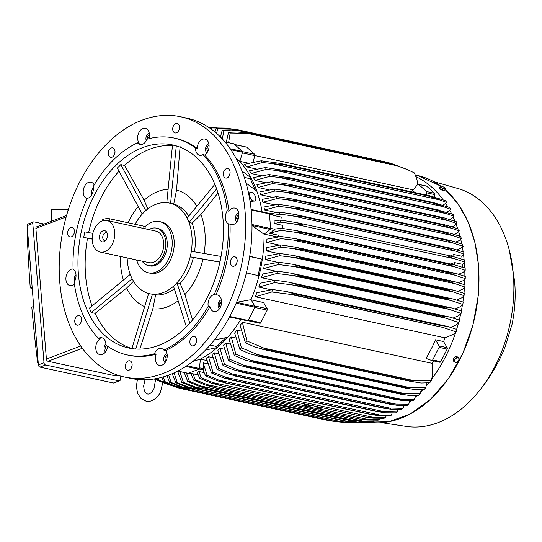 <?xml version="1.0" encoding="UTF-8"?>
<svg xmlns="http://www.w3.org/2000/svg" width="542" height="542" viewBox="0 0 542 542"><rect width="100%" height="100%" fill="white"/><g stroke="black" fill="none" stroke-linecap="round" stroke-linejoin="round"><path stroke-width="0.81" d="M155.608 379.488L153.86 389.17C151.53 392.889 149.402 394.495 147.465 393.993L145.873 393.086L144.314 390.531L143.63 386.121L145.032 379.752M114.579 154.226A4.844 3.306 102.2 0 1 114.985 152.343M229.679 174.951A4.844 3.306 102.2 0 1 230.086 173.074M196.197 342.768A4.844 3.306 102.2 0 1 196.604 340.891M81.097 322.036A4.844 3.306 102.2 0 1 81.503 320.159M180.608 116.767L186.943 118.136A133.122 90.934 102.2 0 1 251.542 240.167A133.122 90.934 102.2 0 1 168.955 375.01A133.122 90.934 102.2 0 1 130.575 378.35L124.24 376.975A133.122 90.934 102.2 0 1 59.64 254.943A133.122 90.934 102.2 0 1 142.221 120.107A133.122 90.934 102.2 0 1 180.608 116.767A133.122 90.934 102.2 0 1 245.208 238.792A133.122 90.934 102.2 0 1 162.62 373.634A133.122 90.934 102.2 0 1 124.24 376.975M73.997 233.839A4.844 3.306 102.2 0 1 74.118 232.999A4.844 3.306 102.2 0 1 74.41 231.956M131.713 367.158A4.844 3.306 102.2 0 1 132.119 365.281M236.773 263.155A4.844 3.306 102.2 0 1 236.888 262.314A4.844 3.306 102.2 0 1 237.179 261.271M179.063 129.829A4.844 3.306 102.2 0 1 179.47 127.953M249.72 256.258L262.314 259.212A114.166 77.987 -77.8 0 0 264.049 234.246L251.983 225.513L270.268 229.449A0.806 0.549 -77.8 0 0 270.621 228.548L251.976 224.51M113.244 156.367A4.844 3.306 102.2 0 1 110.588 157.329A4.844 3.306 102.2 0 1 108.237 153.82A4.844 3.306 102.2 0 1 109.985 148.826A4.844 3.306 102.2 0 1 112.641 147.864A4.844 3.306 102.2 0 1 114.992 151.381A4.844 3.306 102.2 0 1 113.244 156.367M223.744 176.272A4.844 3.306 102.2 0 1 224.09 170.92A4.844 3.306 102.2 0 1 227.735 168.596A4.844 3.306 102.2 0 1 229.686 170.384A4.844 3.306 102.2 0 1 229.334 175.737A4.844 3.306 102.2 0 1 225.689 178.061A4.844 3.306 102.2 0 1 223.744 176.272M191.597 337.375A4.844 3.306 102.2 0 1 194.253 336.413A4.844 3.306 102.2 0 1 196.604 339.922A4.844 3.306 102.2 0 1 194.863 344.915A4.844 3.306 102.2 0 1 192.207 345.871A4.844 3.306 102.2 0 1 189.856 342.361A4.844 3.306 102.2 0 1 191.597 337.375M81.104 317.47A4.844 3.306 102.2 0 1 80.751 322.822A4.844 3.306 102.2 0 1 77.106 325.146A4.844 3.306 102.2 0 1 75.162 323.357A4.844 3.306 102.2 0 1 75.514 318.005A4.844 3.306 102.2 0 1 79.159 315.681A4.844 3.306 102.2 0 1 81.104 317.47M74.295 232.796A4.844 3.306 102.2 0 1 70.013 236.942A4.844 3.306 102.2 0 1 67.784 231.624A4.844 3.306 102.2 0 1 72.059 227.477A4.844 3.306 102.2 0 1 74.295 232.796M129.694 360.789A4.844 3.306 102.2 0 1 129.775 360.803A4.844 3.306 102.2 0 1 131.991 366.175A4.844 3.306 102.2 0 1 127.797 370.281A4.844 3.306 102.2 0 1 127.722 370.267A4.844 3.306 102.2 0 1 125.5 364.888A4.844 3.306 102.2 0 1 129.694 360.789M230.553 260.939A4.844 3.306 102.2 0 1 234.835 256.8A4.844 3.306 102.2 0 1 237.064 262.111A4.844 3.306 102.2 0 1 232.782 266.257A4.844 3.306 102.2 0 1 230.553 260.939M175.154 132.953A4.844 3.306 102.2 0 1 175.073 132.939A4.844 3.306 102.2 0 1 172.857 127.56A4.844 3.306 102.2 0 1 177.044 123.461A4.844 3.306 102.2 0 1 177.126 123.474A4.844 3.306 102.2 0 1 179.341 128.847A4.844 3.306 102.2 0 1 175.154 132.953M87.086 198.677A8.469 5.786 102.2 0 1 84.525 186.346A8.469 5.786 102.2 0 1 90.948 182.193A8.469 5.786 102.2 0 1 94.186 184.951M174.185 138.075L175.913 138.447A110.934 75.778 102.2 0 1 197.213 148.386A8.469 5.786 102.2 0 1 204.937 139.077A8.469 5.786 102.2 0 1 206.854 140.073A8.469 5.786 102.2 0 1 208.948 147.77A8.469 5.786 102.2 0 1 204.646 155.012L202.918 154.633A8.469 5.786 102.2 0 1 199.625 155.263A8.469 5.786 102.2 0 1 197.708 154.26A8.469 5.786 102.2 0 1 195.486 148.007A110.934 75.778 102.2 0 0 174.185 138.075A110.934 75.778 102.2 0 0 146.95 139.267A8.469 5.786 102.2 0 1 142.471 144.314A8.469 5.786 102.2 0 1 140.032 144.531A8.469 5.786 102.2 0 1 137.478 142.851L139.206 143.224A8.469 5.786 102.2 0 1 137.993 134.992A8.469 5.786 102.2 0 1 142.905 128.556A8.469 5.786 102.2 0 1 145.344 128.346A8.469 5.786 102.2 0 1 148.989 138.705M204.646 155.012A110.934 75.778 102.2 0 1 228.988 211.238A8.469 5.786 102.2 0 1 234.815 208.101A8.469 5.786 102.2 0 1 238.92 214.151A8.469 5.786 102.2 0 1 231.231 224.659A8.469 5.786 102.2 0 1 230.032 224.192A110.934 75.778 102.2 0 1 215.906 294.963A8.469 5.786 102.2 0 1 217.484 294.99A8.469 5.786 102.2 0 1 220.316 307.395A8.469 5.786 102.2 0 1 213.894 311.548A8.469 5.786 102.2 0 1 209.95 306.657A110.934 75.778 102.2 0 1 165.642 350.518A8.469 5.786 102.2 0 1 166.855 358.75A8.469 5.786 102.2 0 1 161.943 365.186A8.469 5.786 102.2 0 1 159.497 365.396A8.469 5.786 102.2 0 1 156.171 354.102A110.934 75.778 102.2 0 1 128.935 355.288L127.207 354.915A110.934 75.778 102.2 0 1 105.9 344.983A8.469 5.786 102.2 0 0 103.685 338.73A8.469 5.786 102.2 0 0 101.767 337.727A8.469 5.786 102.2 0 0 98.468 338.357A110.934 75.778 102.2 0 1 74.132 282.131A8.469 5.786 102.2 0 0 75.995 274.753A8.469 5.786 102.2 0 0 73.089 269.178A110.934 75.778 102.2 0 1 87.208 198.406A8.469 5.786 102.2 0 0 92.059 194.226A8.469 5.786 102.2 0 0 93.17 186.712A110.934 75.778 102.2 0 1 137.478 142.851M107.58 346.209A8.469 5.786 102.2 0 1 99.911 354.664A8.469 5.786 102.2 0 1 97.987 353.669A8.469 5.786 102.2 0 1 95.9 345.972A8.469 5.786 102.2 0 1 100.195 338.73L98.468 338.357M74.41 284.204A8.469 5.786 102.2 0 1 70.026 285.634A8.469 5.786 102.2 0 1 65.928 279.591A8.469 5.786 102.2 0 1 73.082 269.001M195.486 148.007L197.213 148.386M230.032 224.192L228.304 223.812A8.469 5.786 102.2 0 1 225.397 218.236A8.469 5.786 102.2 0 1 227.261 210.858L228.988 211.238M209.95 306.657L208.223 306.277A8.469 5.786 102.2 0 1 209.334 298.764A8.469 5.786 102.2 0 1 214.178 294.591L215.906 294.963M156.171 354.102L154.443 353.723A8.469 5.786 102.2 0 1 158.914 348.675A8.469 5.786 102.2 0 1 161.36 348.465A8.469 5.786 102.2 0 1 163.914 350.146L165.642 350.518M75.995 274.787A4.844 3.306 -77.8 0 0 74.213 279.882A4.844 3.306 -77.8 0 0 74.559 281.42M75.372 279.57L75.873 277.551M105.873 343.818A4.844 3.306 -77.8 0 0 105.338 351.792A4.844 3.306 -77.8 0 0 105.48 351.907M106.374 350.43L105.202 347.659L106.381 345.342M105.202 347.659L107.241 348.099M167.017 353.648A4.844 3.306 -77.8 0 0 166.679 353.757A4.844 3.306 -77.8 0 0 163.772 357.896A4.844 3.306 -77.8 0 0 165.066 362.639M166.048 360.986L165.208 360.66L164.958 357.557L166.8 355.261L167.221 355.423M164.958 357.557L167.017 357.998M165.208 360.66L166.109 360.857M221.414 299.801A4.844 3.306 -77.8 0 0 218.799 302.158A4.844 3.306 -77.8 0 0 219.463 308.791M220.438 307.145L219.32 306.149L219.666 302.931L221.61 301.433M219.666 302.931L221.536 303.33M219.32 306.149L220.743 306.46M238.744 212.918A4.844 3.306 -77.8 0 0 235.411 218.907A4.844 3.306 -77.8 0 0 236.8 221.908M237.681 220.445L236.515 218.487L237.43 215.37L238.954 214.795M237.43 215.37L238.941 215.696M236.515 218.487L238.331 218.88M208.866 143.887A4.844 3.306 -77.8 0 0 205.696 147.783A4.844 3.306 -77.8 0 0 206.78 152.763A4.844 3.306 -77.8 0 0 206.922 152.878M207.816 151.401L206.644 148.63L208.074 145.825L209.077 145.818M206.644 148.63L208.684 149.07M208.074 145.825L209.077 146.042M149.274 133.156A4.844 3.306 -77.8 0 0 148.942 133.264A4.844 3.306 -77.8 0 0 146.286 140.69M147.39 139.138L147.221 137.065L149.064 134.768L149.477 134.931M147.221 137.065L149.274 137.505M93.332 187.905A4.844 3.306 -77.8 0 0 92.269 189.361A4.844 3.306 -77.8 0 0 91.896 194.537M92.946 191.909L93.299 190.005M154.443 353.723A110.934 75.778 102.2 0 1 127.207 354.915M208.223 306.277A110.934 75.778 102.2 0 1 163.914 350.146M228.304 223.812A110.934 75.778 102.2 0 1 214.178 294.591M202.918 154.633A110.934 75.778 102.2 0 1 227.261 210.858M158.65 345.41A103.874 70.955 102.2 0 1 128.705 348.018A103.874 70.955 102.2 0 1 78.299 252.796A103.874 70.955 102.2 0 1 142.736 147.58A103.874 70.955 102.2 0 1 172.688 144.971A103.874 70.955 102.2 0 1 223.094 240.194A103.874 70.955 102.2 0 1 158.65 345.41M135.087 224.293A46.388 31.687 102.2 0 1 143.976 212.295A46.388 31.687 102.2 0 1 156.069 204.253A46.388 31.687 102.2 0 1 168.697 202.938L166.8 202.6L172.498 145.073L174.375 145.371M145.757 210.628L120.798 164.626L124.613 165.452A103.874 70.955 102.2 0 1 149.938 149.138A103.874 70.955 102.2 0 1 172.451 145.513M124.613 165.452L144.111 200.242A60.609 41.402 102.2 0 1 158.142 191.401A60.609 41.402 102.2 0 1 168.115 189.273M178.135 300.776A60.609 41.402 102.2 0 1 167.431 306.826A60.609 41.402 102.2 0 1 152.844 308.818L139.829 349.116M188.758 216.082A46.388 31.687 -77.8 0 0 173.745 204.056L168.697 202.938A46.388 31.687 102.2 0 1 169.443 203.087A46.388 31.687 102.2 0 1 188.101 220.235A46.388 31.687 102.2 0 1 191.915 236.21A46.388 31.687 102.2 0 1 190.818 254.049A46.388 31.687 102.2 0 1 175.262 284.57A46.388 31.687 102.2 0 1 163.176 292.605A46.388 31.687 102.2 0 1 150.547 293.92L155.629 294.862L152.844 308.818M155.629 294.862A46.388 31.687 -77.8 0 0 166.34 293.29A46.388 31.687 -77.8 0 0 174.334 288.811M135.778 349.014L152.444 294.259L150.547 293.92A46.388 31.687 102.2 0 1 149.802 293.771A46.388 31.687 102.2 0 1 131.144 276.623A46.388 31.687 102.2 0 1 127.323 260.648A46.388 31.687 102.2 0 1 127.167 257.911M145.005 226.766A26.219 17.913 102.2 0 1 151.855 222.213A26.219 17.913 102.2 0 1 159.416 221.556L161.428 221.99A26.219 17.913 102.2 0 1 174.131 240.716A26.219 17.913 102.2 0 1 157.885 272.585A26.219 17.913 102.2 0 1 150.324 273.243L148.312 272.809A26.219 17.913 102.2 0 1 136.645 259.964M159.416 221.556A26.219 17.913 102.2 0 1 172.139 245.594A26.219 17.913 102.2 0 1 155.872 272.152A26.219 17.913 102.2 0 1 148.312 272.809M148.366 265.6L149.809 265.912A19.16 13.089 -77.8 0 0 167.2 242.138A19.16 13.089 -77.8 0 0 157.918 228.453L156.482 228.141A19.16 13.089 102.2 0 1 165.764 241.827A19.16 13.089 102.2 0 1 148.366 265.6A19.16 13.089 102.2 0 1 142.106 261.142M148.942 229.605A19.16 13.089 102.2 0 1 156.482 228.141M106.889 220.492L155.839 231.102A16.138 11.023 102.2 0 1 163.657 242.62A16.138 11.023 102.2 0 1 149.009 262.64L100.06 252.037A16.138 11.023 102.2 0 1 92.242 240.512A16.138 11.023 102.2 0 1 106.889 220.492A16.138 11.023 102.2 0 1 114.708 232.017A16.138 11.023 102.2 0 1 100.06 252.037M107.458 234.761A5.732 3.916 102.2 0 1 104.518 241.427A5.732 3.916 102.2 0 1 99.484 237.775A5.732 3.916 102.2 0 1 101.903 231.475A5.732 3.916 102.2 0 1 106.557 232.003A5.732 3.916 102.2 0 1 107.458 234.761M105.46 240.675A4.031 2.757 102.2 0 1 104.714 240.662A4.031 2.757 102.2 0 1 102.756 237.782A4.031 2.757 102.2 0 1 106.422 232.775A4.031 2.757 102.2 0 1 107.106 233.074M102.309 220.872L102.269 220.337A4.438 1.314 -4.6 0 1 103.522 219.293A4.438 1.314 -4.6 0 1 109.775 218.812L143.752 226.17A4.438 1.314 -4.6 0 1 145.087 226.983L145.236 228.805M173.528 286.284L175.262 284.57L173.528 286.284L186.38 326.751M189.795 323.14L176.997 282.849L175.262 284.57L177.017 282.795L180.134 283.473A46.388 31.687 -77.8 0 0 193.379 257.491L190.256 256.813L190.818 254.049L190.269 256.82L219.944 261.982M219.91 262.145L193.379 257.491M180.134 283.473L184.937 294.557L192.498 320.01M202.952 259.218A60.609 41.402 102.2 0 1 184.937 294.557M194.503 251.827A46.388 31.687 -77.8 0 0 192.166 223.175L189.043 222.498L188.101 220.235L189.05 222.437L216.651 188.907M190.818 254.049L191.36 251.278L190.818 254.049M191.373 251.278L221.055 256.441M218.013 192.932L200.906 214.524L192.166 223.175M200.906 214.524A60.609 41.402 102.2 0 1 204.083 253.493M170.622 203.379L169.45 203.094M188.101 220.235L187.146 218.04L188.101 220.235M180.107 146.584L176.529 190.093L173.745 204.056M176.529 190.093A60.609 41.402 102.2 0 1 196.875 206.217M144.111 200.242L147.858 208.9M120.798 164.626L117.329 168.061L142.248 214.009L145.71 210.574M128.129 222.782A60.609 41.402 102.2 0 1 138.176 206.495M123.407 280.024A60.609 41.402 102.2 0 1 120.371 256.434M130.256 274.394L89.383 308.127L91.293 312.531L132.092 278.818L130.188 274.421M149.802 293.771L148.643 293.574L131.896 348.601M133.515 281.237L126.577 288.107L95.101 313.357L91.293 312.531M144.667 306.643A60.609 41.402 102.2 0 1 126.577 288.107M214.876 184.348L187.146 218.04M170.595 203.284L176.279 145.9M88.637 232.593A103.874 70.955 102.2 0 1 119.016 171.164M92.831 233.365L84.803 231.881L83.698 237.423L92.174 238.988M92.174 239.11L83.698 237.423M92.038 305.939A103.874 70.955 102.2 0 1 87.513 238.25M131.916 348.533A103.874 70.955 102.2 0 1 95.101 313.357M210.086 345.085L216.847 346.555L217.288 347.564L205.526 350.044M225.743 337.747L216.847 346.555M214.314 340.01L227.687 337.266A114.166 77.987 -77.8 0 0 240.838 319.414M236.542 302.328L250.993 299.665A114.166 77.987 -77.8 0 0 259.001 275.824L246.386 272.87M249.686 256.508L261.44 259.056L258.141 275.621M269.056 213.324L251.088 209.436L268.967 213.318A0.806 0.549 -77.8 0 1 269.442 213.9L270.621 228.548M270.268 229.449L264.049 234.246M259.001 275.824A114.166 77.987 -77.8 0 0 262.314 259.212L261.44 259.056M262.118 211.82A114.166 77.987 -77.8 0 0 256.84 191.143L246.075 183.081M244.327 177.437L250.329 178.738L255.086 189.727M241.989 171.008L251.129 177.945L250.329 178.738M68.326 209.727L51.226 209.788L51.822 221.089M51.226 209.788L51.985 221.028M67.032 209.598L67.289 213.074M120.039 375.911L120.31 379.278A2.019 1.348 -110.7 0 1 119.586 380.857A2.019 1.348 -110.7 0 1 119.023 380.891L45.603 364.983A2.019 1.348 -110.7 0 1 44.01 362.747L32.805 223.5A2.019 1.348 -110.7 0 1 33.529 221.929A2.019 1.348 -110.7 0 1 34.092 221.895L44.01 224.042M66.585 215.506L36.612 226.841A2.019 1.348 69.3 0 0 35.887 228.412L46.395 359.021A2.019 1.348 69.3 0 0 47.987 361.257L115.941 375.972A2.019 1.348 69.3 0 0 116.503 375.938L118.129 375.321M33.529 221.929L27.913 224.049A2.019 1.348 69.3 0 0 27.188 225.628L38.394 364.874A2.019 1.348 69.3 0 0 39.986 367.11L113.407 383.011A2.019 1.348 69.3 0 0 113.969 382.977L119.586 380.857M33.685 306.433L31.802 307.145A1210.211 826.686 -77.8 0 0 37.608 362.347L38.313 363.919M27.567 230.35L27.1 231.739A1210.211 826.686 -77.8 0 0 30.257 287.938L32.141 287.226M30.257 287.938L32.235 288.364M192.817 361.446L200.432 359.055A114.166 77.987 -77.8 0 0 217.288 347.564A114.166 77.987 -77.8 0 0 227.687 337.266M200.432 359.055L199.402 368.479L186.814 365.748M187.762 373.208A0.806 0.549 -77.8 0 0 188.196 373.303L198.907 369.251A0.806 0.549 -77.8 0 0 199.402 368.479M207.782 363.817L203.209 362.828L203.636 368.716L203.013 369.956L205.587 375.911A129.091 88.183 102.2 0 0 207.098 375.199L218.778 380.111L379.962 415.03L391.378 415.118L392.178 412.963M198.101 374.834L188.955 373.018M193.027 373.736L195.31 379.8A129.091 88.183 102.2 0 1 193.779 380.24L190.906 373.438M195.31 379.8L214.246 387.503A132.519 90.521 102.2 0 1 214.151 387.53L205.581 385.105L193.779 380.24M213.243 387.374L359.563 419.034A132.519 90.521 -77.8 0 0 359.651 419.007L379.59 419.718A129.091 88.183 -77.8 0 1 378.059 420.158L366.758 420.016L359.563 419.034L214.151 387.53M214.246 387.503L359.651 419.007M322.443 407.78L318.953 409.095L304.557 405.978A1.009 0.691 -77.8 0 0 304.563 405.707L304.462 403.885M206.184 384.4L304.563 405.707M319.407 408.925L368.966 419.664M304.557 405.978L308.046 404.657M317.199 407.448A1.612 0.474 -4.6 0 1 318.94 407.211A1.612 0.474 -4.6 0 1 319.956 407.57A1.612 0.474 -4.6 0 1 319.502 407.95A1.612 0.474 -4.6 0 1 317.761 408.187A1.612 0.474 -4.6 0 1 316.745 407.828A1.612 0.474 -4.6 0 1 317.199 407.448M308.276 405.518A1.612 0.474 -4.6 0 1 310.01 405.274A1.612 0.474 -4.6 0 1 311.033 405.633A1.612 0.474 -4.6 0 1 310.58 406.012A1.612 0.474 -4.6 0 1 308.838 406.249A1.612 0.474 -4.6 0 1 307.815 405.89A1.612 0.474 -4.6 0 1 308.276 405.518M201.224 377.767L220.16 385.531L211.082 383.038L199.7 378.343L197.058 372.178L198.873 371.494L201.224 377.767A129.091 88.183 102.2 0 1 200.465 378.059A129.091 88.183 102.2 0 1 199.7 378.343M385.504 417.686A129.091 88.183 -77.8 0 1 384.745 417.977A129.091 88.183 -77.8 0 1 383.987 418.261L373.099 418.139L365.572 417.035L385.504 417.686L386.175 415.924M212.484 382.51L374.502 417.604M204.07 372.618L198.873 371.494M203.209 362.828L207.098 375.199M218.744 380.098L226.129 383.004A132.519 90.521 102.2 0 1 226.041 383.045L217.586 380.83L205.587 375.911M226.041 383.045L371.446 414.542A132.519 90.521 -77.8 0 0 371.541 414.501L379.962 415.03M226.129 383.004L371.541 414.501M391.378 415.118A129.091 88.183 -77.8 0 1 389.867 415.836L379.359 415.734L371.446 414.542M200.425 359.129L206.868 360.525M250.993 299.665L254.936 306.291L236.61 302.321M247.565 320.871L229.476 316.948L247.511 320.85A0.806 0.549 -77.8 0 0 248.182 320.478L254.923 307.253A0.806 0.549 -77.8 0 0 254.936 306.291M259.869 323.269L248.019 320.701L259.787 323.249A1.213 0.827 -77.8 0 0 259.869 323.269A1.213 0.827 -77.8 0 0 260.79 322.68L267.186 310.126A1.213 0.827 -77.8 0 0 267.206 308.683L263.602 302.551L251.095 299.841M269.408 213.711L272.924 214.456L269.401 213.697M272.748 214.436L273.69 215.479L281.86 217.254L282.104 220.33M458.586 274.259L463.268 272.308L465.212 270.268L455.395 267.023L294.218 232.105L280.925 230.343A129.091 88.183 102.2 0 0 280.864 228.223L274.787 229.144L274.049 230.567L269.252 233.243L278.703 235.289L276.711 236.84L264.198 234.13M280.932 230.343L269.252 233.243M280.864 228.223L296.257 230.574L302.727 232.586A132.519 90.521 102.2 0 1 302.727 232.714L294.177 232.098M455.395 267.023L448.139 264.211L302.727 232.714M448.139 264.211A132.519 90.521 -77.8 0 0 448.132 264.089L454.182 264.787L465.144 268.148A129.091 88.183 -77.8 0 1 465.212 270.268M302.727 232.586L448.132 264.089M282.761 228.473L282.504 225.33L274.286 223.548L274.083 221.055L280.356 220.099A129.091 88.183 102.2 0 1 280.444 221.143A129.091 88.183 102.2 0 1 280.526 222.186L274.286 223.548M280.356 220.099L296.223 222.525L302.267 224.449L298.608 224.503L280.526 222.186M450.89 264.069L454.406 262.565L454.596 264.882M293.337 223.873L455.355 258.974C451.913 257.992 449.352 256.983 447.672 255.946L452.746 256.434L464.636 260.024A129.091 88.183 -77.8 0 1 464.724 261.061A129.091 88.183 -77.8 0 1 464.806 262.104L455.355 258.974M450.402 255.926L453.756 254.489L453.939 256.712M269.713 213.765L279.462 212.125A129.091 88.183 102.2 0 1 279.733 214.171L273.69 215.479M279.462 212.125L294.95 214.442L301.413 216.333A132.519 90.521 102.2 0 1 301.427 216.454L295.248 216.211L279.733 214.171M301.427 216.454L446.838 247.951A132.519 90.521 -77.8 0 0 446.818 247.829L451.445 248.338L463.742 252.044A129.091 88.183 -77.8 0 1 464.013 254.09L446.838 247.951M301.413 216.333L446.818 247.829M292.118 215.797L454.901 251.061M252.985 200.947L251.312 201.861L250.072 201.482M254.767 200.879A4.844 2.575 -118.7 0 1 254.618 200.974A4.844 2.575 -118.7 0 1 249.205 195.764A4.844 2.575 -118.7 0 1 249.977 192.478A4.844 2.575 -118.7 0 1 250.133 192.403M255.695 197.518A4.844 2.575 61.3 0 0 250.275 192.315A4.844 2.575 61.3 0 0 249.503 195.601A4.844 2.575 61.3 0 0 254.923 200.811A4.844 2.575 61.3 0 0 255.695 197.518M256.84 191.143A114.166 77.987 -77.8 0 0 251.129 177.945A114.166 77.987 -77.8 0 0 239.869 161.401L235.756 157.702M239.869 161.401L242.545 152.268A0.806 0.549 -77.8 0 0 242.376 151.374L233.975 143.881A0.806 0.549 -77.8 0 0 233.582 143.799M252.978 162.261L254.896 155.635A1.213 0.827 -77.8 0 0 254.652 154.294L246.671 147.18A1.213 0.827 -77.8 0 0 246.393 147.038L234.659 144.497M248.663 163.23L239.889 161.333M154.524 378.899L162.6 382.503L154.395 378.919M162.6 382.503L169.029 384.854M161.692 382.13L163.183 382.456M186.414 372.984L189.354 381.304A129.091 88.183 102.2 0 1 187.81 381.602L184.192 372.503M189.354 381.304L208.284 388.96A132.519 90.521 102.2 0 1 208.101 388.993L200.066 386.649L187.81 381.602M208.101 388.993L353.791 420.572L208.101 388.993M208.284 388.96L353.696 420.457L363.357 421.188L199.869 385.775M374.014 420.253L373.634 421.222A129.091 88.183 -77.8 0 1 372.09 421.52L360.342 421.371L353.513 420.497A132.519 90.521 -77.8 0 0 353.696 420.457M362.896 421.168L374.251 421.188M179.829 371.561L183.352 382.259A129.091 88.183 102.2 0 1 181.794 382.422L177.586 371.168M194.578 387.686L181.794 382.422M183.352 382.259L202.281 389.881A132.519 90.521 102.2 0 1 202.01 389.915L347.469 421.425L202.01 389.915L194.558 387.686M202.281 389.881L347.693 421.385L357.673 422.184L367.632 422.184L367.849 421.629M367.632 422.184A129.091 88.183 -77.8 0 1 366.074 422.34L353.838 422.191L347.422 421.412A132.519 90.521 -77.8 0 0 347.693 421.385M193.548 386.629L357.673 422.184M174.029 372.889L177.309 382.659A129.091 88.183 102.2 0 1 175.73 382.672L172.22 373.689M189.077 388.187L175.73 382.672M177.309 382.659L196.238 390.26A132.519 90.521 102.2 0 1 195.872 390.267L189.063 388.18M196.238 390.26L341.643 421.764L351.914 422.624L361.636 422.462M358.33 422.706L347.246 422.448L341.284 421.764L195.872 390.267M341.284 421.764A132.519 90.521 -77.8 0 0 341.643 421.764M187.214 386.947L351.914 422.624M168.616 375.132L171.218 382.476A129.091 88.183 102.2 0 1 169.626 382.327L166.936 375.742M183.887 388.228L169.551 382.293M171.218 382.476L190.14 390.071A132.519 90.521 102.2 0 1 189.7 390.03L183.575 388.119M190.14 390.071L335.552 421.568L348.791 422.557M342.619 422.293L335.105 421.527L189.7 390.03M335.105 421.527A132.519 90.521 -77.8 0 0 335.552 421.568M180.865 386.697L191.495 389M344.956 422.245L346.081 422.489M163.298 376.907L165.073 381.663A129.091 88.183 102.2 0 1 163.46 381.344L161.767 377.334M165.073 381.663L174.497 385.843L184.002 389.264A132.519 90.521 102.2 0 1 183.481 389.17L178.108 387.462L163.46 381.344M184.002 389.264L329.407 420.768L334.231 421.337M329.407 420.768A132.519 90.521 -77.8 0 1 328.886 420.667L183.481 389.17M174.497 385.843L181.448 387.354M158.115 378.221L158.874 380.179A129.091 88.183 102.2 0 1 157.248 379.671L156.733 378.506M158.874 380.179L168.108 384.346L177.81 387.808A132.519 90.521 102.2 0 1 177.254 387.645A132.519 90.521 102.2 0 1 177.214 387.632L157.248 379.671M177.81 387.808L181.841 388.682M168.108 384.346L172.146 385.22M379.59 419.718L380.118 418.356M212.837 357.659L208.541 356.724A114.166 77.987 102.2 0 1 206.312 358.045L211.427 372.95A129.091 88.183 102.2 0 0 212.931 372.097L232.051 379.935A132.519 90.521 102.2 0 1 231.874 380.037L223.521 377.903L211.427 372.95M218.663 353.784L214.314 352.842A114.166 77.987 102.2 0 1 212.091 354.414L217.22 369.448A129.091 88.183 102.2 0 0 218.717 368.452L237.931 376.324A132.519 90.521 102.2 0 1 237.667 376.5L227.532 373.777L217.22 369.448M224.429 349.251L220.038 348.296A114.166 77.987 102.2 0 1 217.823 350.139L222.972 365.389A129.091 88.183 102.2 0 0 224.456 364.238L237.66 369.807L395.829 404.068L408.736 404.163L409.86 400.775M225.709 343.052A114.166 77.987 102.2 0 1 223.494 345.193L228.677 360.742A129.091 88.183 102.2 0 0 230.154 359.427L225.709 343.052L230.14 344.014M235.777 337.998L231.319 337.029A114.166 77.987 102.2 0 1 229.103 339.516L234.327 355.471A129.091 88.183 102.2 0 0 235.797 353.987L250.289 360.166L405.917 393.878L420.077 393.905L421.364 389.596M241.332 331.108L236.868 330.139A114.166 77.987 102.2 0 1 234.645 333.025L239.93 349.522A129.091 88.183 102.2 0 0 241.386 347.842L260.905 355.972A132.519 90.521 102.2 0 1 260.37 356.575L249.266 353.648L239.93 349.522M265.919 349.936L411.324 381.439A132.519 90.521 -77.8 0 0 411.906 380.694L431.195 380.85L432.712 374.834L432.096 363.336L242.342 322.233A114.166 77.987 102.2 0 1 240.099 325.613L245.465 342.829A129.091 88.183 102.2 0 0 246.915 340.932L266.495 349.19A132.519 90.521 102.2 0 1 265.919 349.936L254.652 346.968L245.465 342.829M432.096 363.336A114.166 77.987 -77.8 0 0 433.614 360.911M435.504 339.787L439.108 345.925A1.213 0.827 102.2 0 1 439.088 347.361L432.685 359.915A1.213 0.827 102.2 0 1 431.771 360.511A1.213 0.827 102.2 0 1 431.683 360.484L426.032 358.364A114.166 77.987 -77.8 0 0 435.504 339.787L443.566 341.535A114.166 77.987 -77.8 0 0 445.07 337.869L453.363 334.319L456.127 331.928A129.091 88.183 -77.8 0 0 456.913 329.448L447.597 326.447L439.887 325.39L294.482 293.893A132.519 90.521 102.2 0 1 294.177 294.882L271.847 292.009L255.323 296.765L445.07 337.869M271.847 292.009A129.091 88.183 102.2 0 0 272.633 289.523L256.854 292.748A114.166 77.987 102.2 0 1 255.323 296.765M275.248 280.228L288.615 282.165L297.057 284.604A132.519 90.521 102.2 0 1 296.833 285.485L274.618 282.639A129.091 88.183 102.2 0 0 275.248 280.228L259.997 283.276A114.166 77.987 102.2 0 1 258.812 287.084L271.115 289.753M277.314 271.129L290.925 273.134L299.103 275.519A132.519 90.521 102.2 0 1 298.947 276.284L276.827 273.486A129.091 88.183 102.2 0 0 277.314 271.129L262.47 274.049A114.166 77.987 102.2 0 1 261.562 277.7L274.028 280.397M263.676 268.561L278.527 264.523A129.091 88.183 102.2 0 0 278.886 262.226L264.347 265.045A114.166 77.987 102.2 0 1 263.676 268.561L276.244 271.278M280.004 253.487L294.225 255.621L301.792 257.877A132.519 90.521 102.2 0 1 301.738 258.392L279.76 255.736A129.091 88.183 102.2 0 0 280.004 253.487L265.688 256.237A114.166 77.987 102.2 0 1 265.228 259.638L277.829 262.369M280.695 244.916L295.268 247.118L302.504 249.3A132.519 90.521 102.2 0 1 302.477 249.679L280.56 247.118A129.091 88.183 102.2 0 0 280.695 244.916L266.529 247.613A114.166 77.987 102.2 0 1 266.257 250.919L278.845 253.642M280.98 236.495L295.946 238.771L302.809 240.872A132.519 90.521 102.2 0 1 302.802 241.122L280.946 238.656A129.091 88.183 102.2 0 0 280.98 236.495L266.908 239.157A114.166 77.987 102.2 0 1 266.82 242.382L279.34 245.099M277.409 236.298L279.333 236.712M280.946 238.656L266.82 242.382M302.809 240.872L448.214 272.369L456.472 273.635M294.753 240.485L455.016 275.207L448.214 272.626L302.802 241.122M456.059 273.514L465.761 276.589M458.41 282.7L463.241 280.634L465.226 278.574A129.091 88.183 -77.8 0 0 465.26 276.413M465.226 278.574L455.016 275.207M280.56 247.118L266.257 250.919M302.504 249.3L447.909 280.797L454.162 281.535L464.975 284.835A129.091 88.183 -77.8 0 1 464.84 287.036L447.888 281.183L302.477 249.679M447.888 281.183A132.519 90.521 -77.8 0 0 447.909 280.797M294.95 249.022L454.21 283.527M279.76 255.736L265.228 259.638M301.792 257.877L447.204 289.374L453.796 290.194L464.284 293.412A129.091 88.183 -77.8 0 1 464.04 295.661L447.15 289.889L301.738 258.392M447.15 289.889A132.519 90.521 -77.8 0 0 447.204 289.374M294.787 257.721L452.956 291.982M294.591 266.637L278.439 264.516M278.886 262.226L292.788 264.293L300.675 266.617A132.519 90.521 102.2 0 1 300.573 267.253L294.259 266.589L451.235 300.593L445.985 298.757L300.573 267.253M300.675 266.617L446.08 298.114L452.99 298.994L463.166 302.145A129.091 88.183 -77.8 0 1 462.807 304.441L460.585 306.603L455.172 308.92M445.985 298.757A132.519 90.521 -77.8 0 0 446.08 298.114M462.861 304.462L450.971 300.512M276.827 273.486L261.562 277.7M299.103 275.519L444.515 307.016L451.71 307.964L461.594 311.054A129.091 88.183 -77.8 0 1 461.106 313.405L444.359 307.781L298.947 276.284M444.359 307.781A132.519 90.521 -77.8 0 0 444.515 307.016M293.371 275.641L449 309.353M274.618 282.639L258.812 287.084M297.057 284.604L442.468 316.108L449.928 317.111L459.528 320.146A129.091 88.183 -77.8 0 1 458.898 322.558L442.245 316.989L296.833 285.485M442.245 316.989A132.519 90.521 -77.8 0 0 442.468 316.108M292.063 284.889L446.208 318.276M272.633 289.523L285.797 291.4L294.482 293.893M290.329 294.353L442.794 327.382L294.177 294.882M439.589 326.379A132.519 90.521 -77.8 0 0 439.887 325.39M456.127 331.928L442.794 327.382M242.342 322.233L246.915 340.932M266.495 349.19L411.906 380.694M431.195 380.85A129.091 88.183 -77.8 0 1 429.745 382.747L421.032 383.011L411.324 381.439M263.012 347.944L415.477 380.972M236.868 330.139L241.386 347.842M260.37 356.575L405.782 388.079A132.519 90.521 -77.8 0 0 406.317 387.476L425.666 387.767L427.021 382.93M260.905 355.972L406.317 387.476M425.666 387.767A129.091 88.183 -77.8 0 1 424.21 389.441L415.328 389.623L405.782 388.079M256.63 354.407L410.775 387.801M231.319 337.029L235.797 353.987M250.275 360.159L255.248 362.022A132.519 90.521 102.2 0 1 254.774 362.496L245.167 360.091L234.327 355.471M254.774 362.496L400.179 394A132.519 90.521 -77.8 0 0 400.66 393.519L405.917 393.878M255.248 362.022L400.66 393.519M420.077 393.905A129.091 88.183 -77.8 0 1 418.607 395.389L409.535 395.497L400.179 394M249.117 367.761L394.529 399.258A132.519 90.521 -77.8 0 0 394.942 398.898L400.931 399.285L243.968 365.281L249.53 367.401A132.519 90.521 102.2 0 1 249.117 367.761L239.869 365.443L228.677 360.742M230.079 359.393L244.259 365.389M249.53 367.401L394.942 398.898M415.646 395.524L414.434 399.352A129.091 88.183 -77.8 0 1 412.957 400.66L403.654 400.707L394.529 399.258M400.64 399.264L414.501 399.346M220.038 348.296L224.456 364.238M237.647 369.8L243.758 372.158A132.519 90.521 102.2 0 1 243.419 372.415L232.992 369.63L222.972 365.389M243.419 372.415L388.824 403.912A132.519 90.521 -77.8 0 0 389.163 403.654L395.829 404.068M243.758 372.158L389.163 403.654M408.736 404.163A129.091 88.183 -77.8 0 1 407.252 405.308L396.852 405.26L388.824 403.912M214.314 352.842L218.717 368.452M237.667 376.5L383.079 407.997A132.519 90.521 -77.8 0 0 383.336 407.828L402.997 408.377L404.02 405.416M237.931 376.324L383.336 407.828M402.997 408.377A129.091 88.183 -77.8 0 1 401.5 409.373L391.656 409.332L383.079 407.997M231.366 373.77L390.626 408.275M208.541 356.724L212.931 372.097M231.874 380.037L377.286 411.534A132.519 90.521 -77.8 0 0 377.462 411.439L397.211 412.022L398.126 409.467M232.051 379.935L377.462 411.439M385.545 412.801L377.286 411.534M395.707 412.875A129.091 88.183 -77.8 0 0 397.211 412.022M396.317 412.841L385.084 412.774M225.072 377.198L385.335 411.92M431.859 360.525L439.745 362.232A1.213 0.827 -77.8 0 0 439.833 362.259A1.213 0.827 -77.8 0 0 440.748 361.663L447.15 349.109A1.213 0.827 -77.8 0 0 447.17 347.666L443.566 341.535M450.646 327.3L456.364 324.854L458.898 322.558M453.173 318.005L458.749 315.62L461.106 313.405M456.689 300.011L461.919 297.768L464.04 295.661M457.76 291.278L462.8 289.116L464.84 287.036M462.712 267.328L462.468 264.313L464.806 262.104M454.406 262.565L462.468 264.313M462.055 259.151L461.818 256.237L464.013 254.09M453.756 254.489L461.818 256.237M278.182 204.293L292.002 206.299L300.166 208.365A132.519 90.521 102.2 0 1 300.214 208.602L294.082 208.324L278.547 206.306A129.091 88.183 102.2 0 0 278.182 204.293L263.968 207.003A114.166 77.987 102.2 0 1 264.557 209.971L276.44 212.545M276.495 196.617L290.898 198.704L298.527 200.554A132.519 90.521 102.2 0 1 298.608 200.899L276.969 198.589A129.091 88.183 102.2 0 0 276.495 196.617L262.111 199.381A114.166 77.987 102.2 0 1 262.884 202.295L274.523 204.815M274.394 189.09L289.442 191.265L296.474 192.898A132.519 90.521 102.2 0 1 296.603 193.345L274.984 191.028A129.091 88.183 102.2 0 0 274.394 189.09L259.781 191.936A114.166 77.987 102.2 0 1 260.743 194.802L272.104 197.261M287.626 184.002L293.988 185.418A132.519 90.521 102.2 0 1 294.184 185.947L272.565 183.63A129.091 88.183 102.2 0 0 271.86 181.733L256.928 184.68A114.166 77.987 102.2 0 1 258.107 187.498L269.164 189.89M268.866 174.544L291.054 178.115A132.519 90.521 102.2 0 1 291.318 178.718L269.692 176.401A129.091 88.183 102.2 0 0 268.866 174.544L253.507 177.634A114.166 77.987 102.2 0 1 254.936 180.398L265.655 182.722M265.356 167.553L287.626 171.008A132.519 90.521 102.2 0 1 287.971 171.672L266.325 169.361A129.091 88.183 102.2 0 0 265.356 167.553L249.456 170.818A114.166 77.987 102.2 0 1 251.17 173.528L261.522 175.771M279.787 163.366L283.656 164.118A132.519 90.521 102.2 0 1 284.096 164.822L262.416 162.532A129.091 88.183 102.2 0 0 261.285 160.771L244.659 164.273A114.166 77.987 102.2 0 1 246.732 166.929L256.678 169.084M415.036 192.573A114.166 77.987 -77.8 0 0 412.55 190.764L417.536 184.619A1.213 0.827 102.2 0 1 418.295 184.273A1.213 0.827 102.2 0 1 418.566 184.422L426.547 191.536A1.213 0.827 102.2 0 1 426.791 192.877L426.181 194.991M254.916 155.568L413.268 189.876M216.644 127.634L208.86 127.472M209.815 128.115L209.937 127.797A129.091 88.183 102.2 0 1 211.529 127.946L211.177 129.077M231.197 128.847L227.03 128.529M225.167 128.088L211.461 127.946M209.937 127.797L226.251 128.183M214.971 132.011L216.075 128.603A129.091 88.183 102.2 0 1 217.688 128.928L216.59 133.386M216.075 128.603L225.262 128.454L236.021 129.423A132.519 90.521 102.2 0 1 236.542 129.518L231.685 129.01L217.688 128.928M383.587 161.509L236.542 129.518M231.685 129.01L237.64 130.304M220.418 136.977L222.274 130.094A129.091 88.183 102.2 0 1 223.907 130.602L222.328 138.962M222.274 130.094L231.265 129.87L242.213 130.879A132.519 90.521 102.2 0 1 242.809 131.056L223.907 130.602M238.629 130.629L392.767 164.023L388.221 162.559L242.809 131.056M388.174 162.546L388.221 162.559A132.519 90.521 -77.8 0 0 388.174 162.546A132.519 90.521 -77.8 0 0 387.625 162.383L242.213 130.879M396.398 165.337L392.767 164.023M226.292 142.167L228.528 132.323A129.091 88.183 102.2 0 1 230.187 133.047L228.602 142.661M228.528 132.323L237.355 132.018L248.466 133.061A132.519 90.521 102.2 0 1 249.13 133.339L230.187 133.047M245.722 132.993L398.18 166.021L394.535 164.836L249.13 133.339M394.535 164.836A132.519 90.521 -77.8 0 0 393.878 164.558L407.557 169.68L398.18 166.021M248.466 133.061L393.878 164.558M417.543 184.612L417.015 179.673L414.467 172.966L407.557 169.68M262.416 162.532L246.732 166.929M261.285 160.771L279.794 163.366M283.127 164.002L429.494 195.709L283.127 164.002M284.096 164.822L429.508 196.326A132.519 90.521 -77.8 0 0 429.068 195.615L445.565 200.689A129.091 88.183 -77.8 0 1 446.696 202.451L429.508 196.326M272.985 163.779L439.366 199.822M266.325 169.361L251.17 173.528M287.971 171.672L433.376 203.169A132.519 90.521 -77.8 0 0 433.031 202.505L449.636 207.471A129.091 88.183 -77.8 0 1 450.605 209.287L433.376 203.169M287.626 171.008L433.031 202.505M277.016 170.662L443.078 206.631M269.692 176.401L254.936 180.398M291.318 178.718L436.723 210.215A132.519 90.521 -77.8 0 0 436.459 209.612L453.146 214.469A129.091 88.183 -77.8 0 1 453.972 216.319L436.723 210.215M291.054 178.115L436.459 209.612M280.56 177.749L446.229 213.636M272.565 183.63L258.107 187.498M271.779 181.719L287.951 184.056M294.184 185.947L439.589 217.444A132.519 90.521 -77.8 0 0 439.399 216.915L444.589 218.006M293.988 185.418L439.399 216.915M283.649 185.025L448.871 220.818L439.589 217.444M444.325 217.931L456.201 221.671M452.021 226.82L454.752 225.648L456.845 223.548A129.091 88.183 -77.8 0 0 456.147 221.651M456.845 223.548L448.871 220.818M274.984 191.028L260.743 194.802M296.603 193.345L442.015 224.842A132.519 90.521 -77.8 0 0 441.879 224.402L447.611 225.526L458.674 229.015A129.091 88.183 -77.8 0 1 459.264 230.946L442.015 224.842M296.474 192.898L441.879 224.402M286.332 192.478L451.032 228.155M276.969 198.589L262.884 202.295M298.608 200.899L444.013 232.396A132.519 90.521 -77.8 0 0 443.932 232.051L450.165 233.202L460.775 236.536A129.091 88.183 -77.8 0 1 461.249 238.507L444.013 232.396M298.527 200.554L443.932 232.051M288.622 200.093L452.746 235.648M278.547 206.306L264.557 209.971M300.214 208.602L445.619 240.099A132.519 90.521 -77.8 0 0 445.578 239.862L452.265 241.014L462.462 244.218A129.091 88.183 -77.8 0 1 462.827 246.224L460.896 248.256L457.082 249.889M300.166 208.365L445.578 239.862M290.546 207.871L454.033 243.283L445.619 240.099M463.335 246.414L453.62 243.162M455.795 242.05L459.284 240.553L461.249 238.507M454.108 234.361L457.245 233.019L459.264 230.946M449.501 219.442L451.784 218.467L453.972 216.319M446.527 212.24L448.281 211.488L450.605 209.287M443.051 205.222L446.696 202.451M434.189 196.936L434.853 194.619A1.213 0.827 -77.8 0 0 434.609 193.277L426.629 186.163A1.213 0.827 -77.8 0 0 426.358 186.021L418.295 184.273M415.978 176.712A125.859 85.975 102.2 0 1 443.139 199.795M445.687 203.48A125.859 85.975 102.2 0 1 447.767 206.793M449.724 210.228A125.859 85.975 102.2 0 1 451.655 213.934M453.193 217.186A125.859 85.975 102.2 0 1 454.934 221.224M456.154 224.347A125.859 85.975 102.2 0 1 457.678 228.663M458.64 231.685A125.859 85.975 102.2 0 1 459.941 236.244M460.693 239.191A125.859 85.975 102.2 0 1 461.764 243.975M462.319 246.854A125.859 85.975 102.2 0 1 463.153 251.84M463.546 254.679A125.859 85.975 102.2 0 1 464.128 259.848M464.372 262.646A125.859 85.975 102.2 0 1 464.704 267.992M464.806 270.776A125.859 85.975 102.2 0 1 464.873 276.284M464.846 279.055A125.859 85.975 102.2 0 1 464.636 284.719M464.474 287.49A125.859 85.975 102.2 0 1 463.979 293.303M463.674 296.095A125.859 85.975 102.2 0 1 462.882 302.043M462.434 304.875A125.859 85.975 102.2 0 1 461.317 310.952M460.714 313.838A125.859 85.975 102.2 0 1 459.25 320.044M458.471 323.012A125.859 85.975 102.2 0 1 456.628 329.34M455.639 332.422A125.859 85.975 102.2 0 1 431.75 378.98M428.776 382.821A125.859 85.975 102.2 0 1 426.276 385.843M423.011 389.515A125.859 85.975 102.2 0 1 420.728 391.927M417.137 395.464A125.859 85.975 102.2 0 1 415.131 397.313M411.127 400.741A125.859 85.975 102.2 0 1 409.474 402.062M404.969 405.396A125.859 85.975 102.2 0 1 403.77 406.209M398.594 409.461A125.859 85.975 102.2 0 1 398.018 409.793M433.878 181.699L457.834 188.494A121.828 83.217 102.2 0 1 509.351 250.302A121.828 83.217 102.2 0 1 513.369 274.611A121.828 83.217 102.2 0 1 478.769 391.459A121.828 83.217 102.2 0 1 406.297 426.405L381.676 422.679M440.992 186.157L440.328 186.184L439.494 187.823L439.847 188.867L442.36 190.377L444.521 190.845L445.287 188.48A2.622 0.691 -153 0 1 444.379 188.772L445.355 189.205M442.36 190.377L443.193 188.738L444.379 188.772A2.622 0.691 -153 0 1 442.042 187.783A2.622 0.691 -153 0 1 441.073 187.092A2.622 0.691 -153 0 1 440.612 186.502A2.622 0.691 -153 0 1 441.039 186.157A2.622 0.691 -153 0 1 441.513 186.218A2.622 0.691 -153 0 1 443.851 187.207A2.622 0.691 -153 0 1 444.819 187.898A2.622 0.691 -153 0 1 445.151 188.25A2.622 0.691 -153 0 1 445.287 188.48L445.178 188.291M440.328 186.184L440.68 187.227L443.193 188.738M439.847 188.867L440.68 187.227M443.6 190.642A2.31 0.61 -153 0 1 442.726 190.452M442.055 190.188A2.31 0.61 -153 0 1 440.395 189.192M458.932 357.937L457.895 357.009L455.734 356.541L453.505 358.56L453.437 361.047L454.474 361.975L456.635 362.442L457.882 361.548A2.622 1.789 -48.3 0 1 455.687 362.327A2.622 1.789 -48.3 0 1 454.636 360.843A2.622 1.789 -48.3 0 1 454.962 359.664A2.622 1.789 -48.3 0 1 455.788 358.594A2.622 1.789 -48.3 0 1 457.983 357.815A2.622 1.789 -48.3 0 1 459.027 359.292A2.622 1.789 -48.3 0 1 458.701 360.477A2.622 1.789 -48.3 0 1 457.882 361.548L458.864 360.423L458.932 357.937L456.771 357.469L454.542 359.488L454.474 361.975M455.734 356.541L456.771 357.469M453.505 358.56L454.542 359.488M143.752 226.17L143.942 228.521M109.775 218.812L109.965 221.163M269.442 213.9L251.142 209.937M38.17 362.131L37.608 362.347M27.662 231.529L27.1 231.739M119.023 380.891L113.407 383.011M45.603 364.983L39.986 367.11M44.01 362.747L38.394 364.874M32.805 223.5L27.188 225.628M82.33 348.262L47.987 361.257M117.878 375.24L115.941 375.972M66.171 216.956L35.887 228.412M80.744 346.026L46.395 359.021M198.907 369.251L185.804 366.412M188.196 373.303L177.81 371.053M199.476 367.815L203.636 368.716M199.158 369.068L203.108 369.922M189.138 372.95L192.938 373.77M254.923 307.253L236.17 303.188M248.182 320.478L229.727 316.481M254.754 305.986L267.206 308.683M254.821 307.443L267.186 310.126M248.419 319.997L260.79 322.68M269.489 214.449L273.676 215.357M270.607 228.358L274.801 229.266M269.963 229.686L274.049 230.567M233.975 143.881L224.971 141.929M242.376 151.374L230.194 148.738M242.545 152.268L230.892 149.748M234.781 144.606L246.671 147.18M242.552 151.672L254.652 154.294M242.355 152.919L254.896 155.635M440.748 361.663L432.685 359.915M447.15 349.109L439.088 347.361M447.17 347.666L439.108 345.925M434.853 194.619L426.791 192.877M434.609 193.277L426.547 191.536M426.629 186.163L418.566 184.422M415.328 175.039L417.482 175.506A125.859 85.975 102.2 0 1 440.815 186.15M445.151 189.612A125.859 85.975 102.2 0 1 478.457 265.377A125.859 85.975 102.2 0 1 367.639 422.164L388.871 421.703L410.206 413.973L430.382 399.44L448.22 378.973L462.678 353.77L472.915 325.315L478.322 295.288L478.579 265.451L474.928 242.349L467.936 221.475L457.888 203.65L445.165 189.592M162.83 382.598L160.33 392.469C155.446 401.229 148.549 402.089 145.934 401.087L140.845 398.329L137.58 393.241L136.367 386.521L137.411 379.434M155.364 379.475L154.091 378.966M187.966 373.323L177.715 371.101M218.866 385.342L366.29 417.279M224.463 382.788L372.449 414.847M296.257 230.574L453.627 264.665M296.223 222.525L452.746 256.434M295.837 214.632L451.445 248.338M249.117 193.867L248.751 194.063M233.792 143.786L224.91 141.862M295.946 238.771L454.101 273.032M295.268 247.118L454.162 281.535M294.225 255.621L453.796 290.194M292.788 264.293L452.99 298.994M290.925 273.134L451.71 307.964M288.615 282.165L449.928 317.111M285.797 291.4L447.597 326.447M262.646 349.319L414.013 382.11M257.315 356.006L408.262 388.702M251.935 361.968L402.435 394.576M246.515 367.286L396.548 399.786M241.055 371.988L390.606 404.386M235.553 376.128L384.61 408.417M230.025 379.725L378.553 411.9M439.833 362.259L431.771 360.511M210.872 127.451L208.846 127.458M286.108 170.655L434.264 202.749M288.662 177.532L438.397 209.964M290.83 184.605L441.967 217.349M292.619 191.861L445.023 224.883M294.042 199.293L447.604 232.559M295.112 206.881L449.738 240.377M440.842 186.15L417.482 175.506M509.351 250.302L514.636 281.305C515.855 295.905 514.995 310.22 512.061 324.265L504.798 347.91C498.105 363.98 489.426 378.499 478.769 391.459"/></g></svg>
